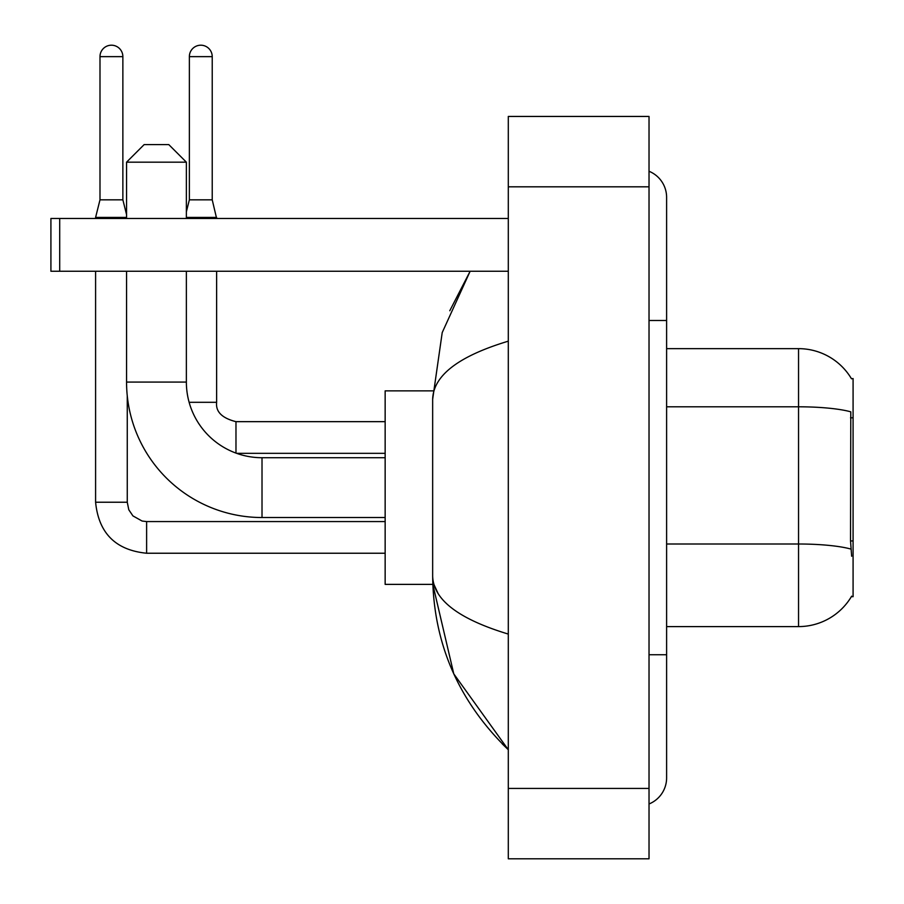 <?xml version="1.0" encoding="UTF-8"?>
<svg xmlns="http://www.w3.org/2000/svg" width="904" height="904" viewBox="0 0 904 904"><rect width="100%" height="100%" fill="white"/><g stroke="black" fill="none" stroke-linecap="round" stroke-linejoin="round"><path stroke-width="1.36" d="M666.61 626.596L798.548 626.596A61.574 61.574 0 0 0 851.658 596.165L851.353 596.685L853.082 596.685L853.082 378.561L851.489 378.776A61.574 61.574 0 0 0 798.548 348.65A61.574 61.574 0 0 1 851.353 378.561A61.574 61.574 0 0 0 798.548 348.65L666.61 348.65M851.658 556.231L850.528 540.942L850.788 411.828A61.574 10.69 180 0 0 798.548 406.8L798.548 348.65A61.574 61.574 0 0 1 851.489 378.776M385.149 517.529L262.013 517.529L262.013 457.718A75.642 75.642 0 0 1 236.599 453.322A75.642 75.642 0 0 0 262.013 457.718A75.642 75.642 0 0 1 186.371 382.076L186.371 271.245M262.013 517.529A135.453 135.453 0 0 1 126.56 382.076L126.56 271.245M144.154 144.595L168.777 144.595L186.371 162.178L126.56 162.178L144.154 144.595M186.371 218.474L186.371 162.178M126.56 218.474L126.56 162.178M432.801 390.867L385.149 390.867L385.149 584.379L432.801 584.379L453.774 673.853L508.297 749.732C458.611 701.504 433.4 643.58 432.654 575.938C433.208 599.612 458.43 618.991 508.297 634.077M122.865 199.829L99.994 199.829L99.994 56.636A11.436 11.436 0 0 1 111.429 45.2A11.436 11.436 0 0 1 122.865 56.636L122.865 199.829L126.56 214.61M95.598 271.245L95.598 502.228L127.261 502.228L127.261 395.862M95.598 218.474L95.598 217.423L126.56 217.423M212.225 199.829L189.365 199.829L189.365 56.636A11.436 11.436 0 0 1 200.801 45.2A11.436 11.436 0 0 1 212.225 56.636L212.225 199.829L216.632 218.474M189.128 402.303L216.632 402.303L216.632 271.245M186.371 217.423L216.632 217.423M59.709 271.245L50.918 271.245L50.918 218.474L59.709 218.474L59.709 271.245L508.297 271.245M508.297 218.474L59.709 218.474M649.027 654.745L666.61 654.745L666.61 197.366A28.148 28.148 0 0 0 649.027 171.274A28.148 28.148 0 0 1 666.61 197.366A28.148 28.148 0 0 0 649.027 171.274M649.027 803.972A28.148 28.148 0 0 0 666.61 777.881A28.148 28.148 0 0 1 649.027 803.972A28.148 28.148 0 0 0 666.61 777.881A28.148 28.148 0 0 1 649.027 803.972M508.297 341.17C458.531 356.165 433.321 375.555 432.654 399.308L432.654 575.938M508.297 858.8L649.027 858.8L649.027 116.446L508.297 116.446L508.297 858.8M432.654 399.308L442.214 332.57L470.136 271.245L449.774 310.75M437.931 593.171L433.897 584.379M853.082 417.806L850.528 417.806M853.082 540.942L850.528 540.942M798.548 626.596L798.548 406.8L666.61 406.8M850.969 549.09A61.574 10.69 180 0 0 798.548 544.005L666.61 544.005M126.56 382.076L186.371 382.076M385.149 553.237L146.617 553.237C115.667 550.174 98.66 533.179 95.598 502.228C98.66 533.179 115.667 550.174 146.617 553.237C115.667 550.174 98.66 533.179 95.598 502.228C98.66 533.179 115.667 550.174 146.617 553.237L146.617 521.608M99.994 56.636L122.865 56.636M235.978 453.096L235.978 421.682C222.011 418.134 215.559 411.693 216.632 402.303C215.559 411.693 222.011 418.134 235.978 421.659C222.011 418.134 215.559 411.693 216.632 402.303C215.559 411.693 222.011 418.134 235.978 421.659L385.149 421.659M189.365 56.636L212.225 56.636M649.027 320.502L666.61 320.502M508.297 788.435L649.027 788.435M508.297 186.812L649.027 186.812M385.149 457.718L262.013 457.718M127.261 502.228L128.797 509.777L132.933 515.901L142.086 521.032L146.617 521.574L385.149 521.574M95.598 502.228C98.66 533.179 115.667 550.174 146.617 553.237M99.994 199.829L95.598 217.423M385.149 453.322L236.599 453.322M216.632 402.303C215.559 411.693 222.011 418.134 235.978 421.659M189.365 199.829L186.371 211.785M666.61 654.745L666.61 777.881M508.297 749.732L502.172 743.822"/></g></svg>
